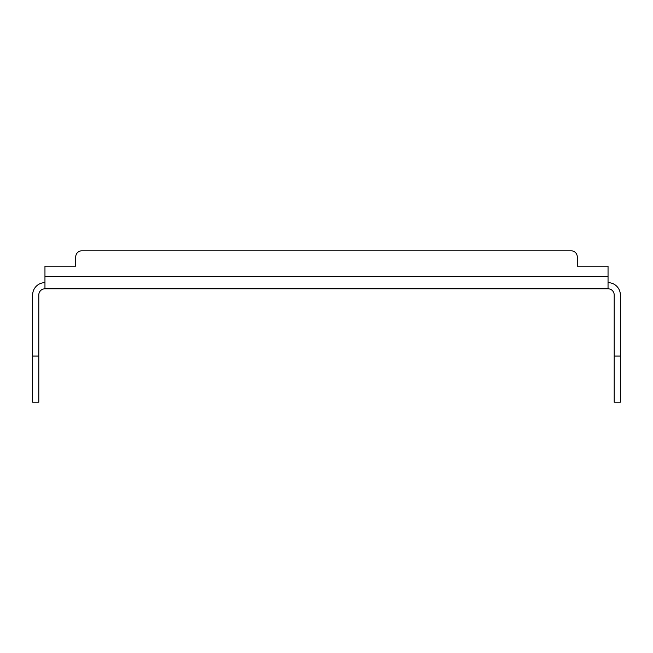 <?xml version="1.0" encoding="UTF-8"?>
<svg xmlns="http://www.w3.org/2000/svg" width="653" height="653" viewBox="0 0 653 653"><rect width="100%" height="100%" fill="white"/><g stroke="black" fill="none" stroke-linecap="round" stroke-linejoin="round"><path stroke-width="0.98" d="M75.724 266.163L75.724 256.931L75.724 266.163L44.959 266.163L44.959 288.806L608.041 288.806L608.041 266.163L577.276 266.163L577.276 256.931L577.276 266.163M614.195 356.065L620.35 356.065L620.35 402.215L614.195 402.215L614.195 294.96A6.155 6.155 0 0 0 608.041 288.806M620.35 356.065L620.35 294.96A12.309 12.309 0 0 0 608.041 282.651M44.959 282.651A12.309 12.309 0 0 0 32.65 294.96L32.65 402.215L38.805 402.215L38.805 356.065L32.65 356.065M44.959 288.806A6.155 6.155 0 0 0 38.805 294.96L38.805 356.065M81.878 250.785L571.122 250.785L81.878 250.785A6.155 6.155 0 0 0 75.724 256.931M577.276 256.931A6.155 6.155 0 0 0 571.122 250.785M44.959 276.497L608.041 276.497"/></g></svg>
